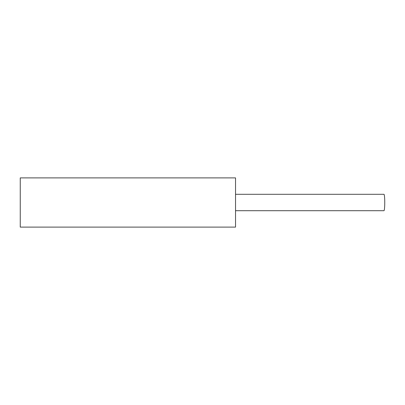 <?xml version="1.0" encoding="UTF-8"?>
<svg xmlns="http://www.w3.org/2000/svg" width="405" height="405" viewBox="0 0 405 405"><rect width="100%" height="100%" fill="white"/><g stroke="black" fill="none" stroke-linecap="round" stroke-linejoin="round"><path stroke-width="0.61" d="M235.538 210.701L383.96 210.701A8.201 0.79 -90 0 0 384.75 202.5A8.201 0.79 -90 0 0 383.96 194.299L235.538 194.299M235.538 227.104L235.538 177.896L20.25 177.896L20.25 227.104L235.538 227.104"/></g></svg>
